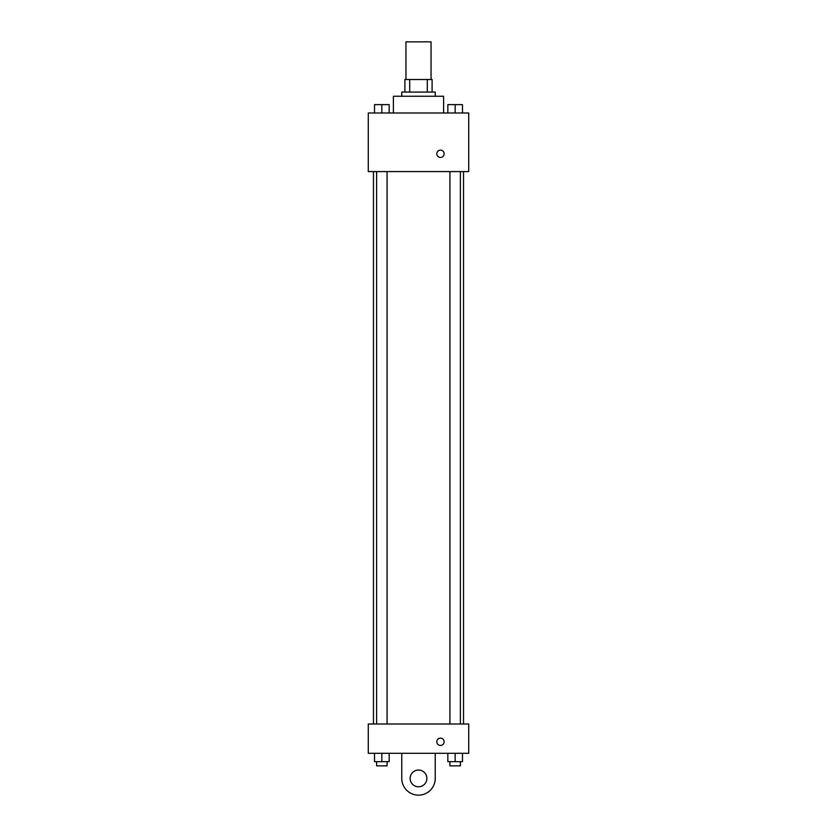 <?xml version="1.0" encoding="UTF-8"?>
<svg xmlns="http://www.w3.org/2000/svg" width="837" height="837" viewBox="0 0 837 837"><rect width="100%" height="100%" fill="white"/><g stroke="black" fill="none" stroke-linecap="round" stroke-linejoin="round"><path stroke-width="1.26" d="M431.055 79.515L431.055 41.85L405.945 41.85L405.945 79.515M409.691 92.07L409.691 79.515L404.899 79.515L404.899 92.07L404.899 79.515M409.691 79.515L432.101 79.515L432.101 92.07M427.309 92.07L427.309 79.515M401.76 96.255L401.76 92.07L435.24 92.07L435.24 96.255M443.61 112.995L443.61 96.255L393.39 96.255L393.39 112.995M368.28 112.995L468.72 112.995L468.72 171.585L368.28 171.585L368.28 112.995M440.471 157.461A3.662 3.662 0 0 1 437.301 151.968A3.662 3.662 0 0 1 443.641 151.968A3.662 3.662 0 0 1 440.471 157.461M368.28 724.005L468.72 724.005L468.72 753.3L368.28 753.3L368.28 724.005L468.72 724.005M447.837 112.995L447.837 104.625L462.484 104.625L462.484 112.995L462.484 104.625M455.161 112.995L455.161 104.625M460.392 104.625L449.929 104.625M374.516 112.995L374.516 104.625L389.163 104.625L389.163 112.995L389.163 104.625M381.839 112.995L381.839 104.625M387.071 104.625L376.608 104.625M447.837 753.3L447.837 761.67L462.484 761.67L462.484 753.3L462.484 761.67M455.161 761.67L455.161 753.3M460.392 761.67L460.392 765.855L449.929 765.855L449.929 761.67M374.516 753.3L374.516 761.67L389.163 761.67L389.163 753.3L389.163 761.67M381.839 761.67L381.839 753.3M387.071 761.67L387.071 765.855L376.608 765.855L376.608 761.67M436.809 741.791A3.662 3.662 0 0 1 442.302 738.621A3.662 3.662 0 0 1 442.302 744.961A3.662 3.662 0 0 1 436.809 741.791M435.24 753.3L435.24 778.41A16.74 16.74 0 0 1 418.5 795.15A16.74 16.74 0 0 1 401.76 778.41L401.76 753.3M418.5 786.78A8.37 8.37 0 0 1 411.249 774.225A8.37 8.37 0 0 1 425.751 774.225A8.37 8.37 0 0 1 418.5 786.78M463.531 724.005L463.531 171.585M373.469 724.005L373.469 171.585M449.929 171.585L449.929 724.005M460.392 171.585L460.392 724.005M387.071 724.005L387.071 171.585M376.608 724.005L376.608 171.585"/></g></svg>

